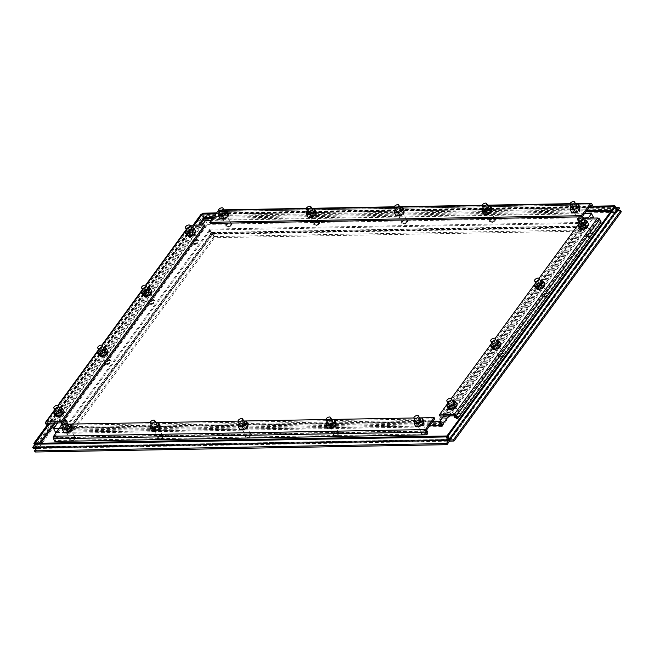 <?xml version="1.0" encoding="UTF-8"?>
<svg xmlns="http://www.w3.org/2000/svg" width="654" height="654" viewBox="0 0 654 654"><rect width="100%" height="100%" fill="white"/><g stroke="black" fill="none" stroke-linecap="round" stroke-linejoin="round"><path stroke-width="0.49" stroke-dasharray="3.27 2.45" d="M426.457 431.166A2.567 1.275 -27.6 0 0 424.511 430.855A2.567 1.275 -27.6 0 0 422.165 432.392A2.567 1.275 -27.6 0 0 421.912 433.545A2.567 1.275 -27.6 0 0 423.857 433.855A2.567 1.275 -27.6 0 0 426.204 432.319A2.567 1.275 -27.6 0 0 426.416 431.967M427.283 431.362A3.205 1.594 -27.6 0 0 424.855 430.978A3.205 1.594 -27.6 0 0 421.92 432.891A3.205 1.594 -27.6 0 0 421.601 434.338A3.205 1.594 -27.6 0 0 422.754 434.894M426.277 430.365A3.205 1.594 -27.6 0 0 421.658 432.4A3.205 1.594 -27.6 0 0 421.348 433.839A3.205 1.594 -27.6 0 0 423.71 434.248A3.205 1.594 -27.6 0 0 426.645 432.4M423.146 434.885A3.205 1.594 -27.6 0 0 426.907 432.891M455.413 416.77A2.567 1.275 -27.6 0 0 455.952 416.835A2.567 1.275 -27.6 0 0 458.56 415.789A2.567 1.275 -27.6 0 0 459.419 414.007A2.567 1.275 -27.6 0 0 458.348 413.557A2.567 1.275 -27.6 0 0 455.74 414.603A2.567 1.275 -27.6 0 0 454.873 416.385M455.92 417.734A3.205 1.594 -27.6 0 0 459.582 416.05M460.179 415.241A3.205 1.594 -27.6 0 0 460.244 414.203A3.205 1.594 -27.6 0 0 458.904 413.639A3.205 1.594 -27.6 0 0 455.642 414.947A3.205 1.594 -27.6 0 0 454.563 417.17M455.666 417.244A3.205 1.594 -27.6 0 0 458.92 415.928A3.205 1.594 -27.6 0 0 459.991 413.712A3.205 1.594 -27.6 0 0 458.642 413.148A3.205 1.594 -27.6 0 0 454.301 415.813M338.306 433.888A2.567 1.275 -27.6 0 0 338.559 432.735A2.567 1.275 -27.6 0 0 336.614 432.425A2.567 1.275 -27.6 0 0 334.268 433.954A2.567 1.275 -27.6 0 0 334.014 435.106A2.567 1.275 -27.6 0 0 335.96 435.417A2.567 1.275 -27.6 0 0 338.306 433.888M335.249 436.455A3.205 1.594 -27.6 0 0 339.074 434.37A3.205 1.594 -27.6 0 0 339.385 432.932A3.205 1.594 -27.6 0 0 336.957 432.539A3.205 1.594 -27.6 0 0 334.022 434.46A3.205 1.594 -27.6 0 0 333.704 435.899A3.205 1.594 -27.6 0 0 334.856 436.463M338.813 433.88A3.205 1.594 -27.6 0 0 339.132 432.433A3.205 1.594 -27.6 0 0 336.696 432.049A3.205 1.594 -27.6 0 0 333.761 433.97A3.205 1.594 -27.6 0 0 333.45 435.409A3.205 1.594 -27.6 0 0 335.878 435.793A3.205 1.594 -27.6 0 0 338.813 433.88M250.408 435.45A2.567 1.275 -27.6 0 0 250.662 434.297A2.567 1.275 -27.6 0 0 248.716 433.986A2.567 1.275 -27.6 0 0 246.37 435.523A2.567 1.275 -27.6 0 0 246.117 436.676A2.567 1.275 -27.6 0 0 248.062 436.986A2.567 1.275 -27.6 0 0 250.408 435.45M247.351 438.016A3.205 1.594 -27.6 0 0 251.177 435.932A3.205 1.594 -27.6 0 0 251.488 434.493A3.205 1.594 -27.6 0 0 249.06 434.101A3.205 1.594 -27.6 0 0 246.125 436.022A3.205 1.594 -27.6 0 0 245.806 437.461A3.205 1.594 -27.6 0 0 246.959 438.025M250.915 435.441A3.205 1.594 -27.6 0 0 251.234 434.003A3.205 1.594 -27.6 0 0 248.798 433.61A3.205 1.594 -27.6 0 0 245.863 435.531A3.205 1.594 -27.6 0 0 245.552 436.97A3.205 1.594 -27.6 0 0 247.98 437.363A3.205 1.594 -27.6 0 0 250.915 435.441M582.33 218.428A2.567 1.275 -27.6 0 0 582.583 217.275A2.567 1.275 -27.6 0 0 580.638 216.964A2.567 1.275 -27.6 0 0 578.291 218.501A2.567 1.275 -27.6 0 0 578.038 219.654A2.567 1.275 -27.6 0 0 579.984 219.965A2.567 1.275 -27.6 0 0 582.33 218.428M583.098 218.91A3.205 1.594 -27.6 0 0 583.409 217.471A3.205 1.594 -27.6 0 0 580.981 217.087A3.205 1.594 -27.6 0 0 578.046 219A3.205 1.594 -27.6 0 0 577.727 220.447A3.205 1.594 -27.6 0 0 580.163 220.831A3.205 1.594 -27.6 0 0 583.098 218.91M582.837 218.42A3.205 1.594 -27.6 0 0 583.155 216.981A3.205 1.594 -27.6 0 0 580.719 216.588A3.205 1.594 -27.6 0 0 577.784 218.51A3.205 1.594 -27.6 0 0 577.474 219.948A3.205 1.594 -27.6 0 0 579.902 220.341A3.205 1.594 -27.6 0 0 582.837 218.42M494.432 219.997A2.567 1.275 -27.6 0 0 494.686 218.845A2.567 1.275 -27.6 0 0 492.74 218.534A2.567 1.275 -27.6 0 0 490.394 220.063A2.567 1.275 -27.6 0 0 490.14 221.216A2.567 1.275 -27.6 0 0 492.086 221.526A2.567 1.275 -27.6 0 0 494.432 219.997M495.201 220.48A3.205 1.594 -27.6 0 0 495.511 219.041A3.205 1.594 -27.6 0 0 493.083 218.649A3.205 1.594 -27.6 0 0 490.148 220.57A3.205 1.594 -27.6 0 0 489.83 222.008A3.205 1.594 -27.6 0 0 492.266 222.401A3.205 1.594 -27.6 0 0 495.201 220.48M494.939 219.989A3.205 1.594 -27.6 0 0 495.258 218.542A3.205 1.594 -27.6 0 0 492.822 218.158A3.205 1.594 -27.6 0 0 489.887 220.079A3.205 1.594 -27.6 0 0 489.576 221.518A3.205 1.594 -27.6 0 0 492.004 221.902A3.205 1.594 -27.6 0 0 494.939 219.989M406.535 221.559A2.567 1.275 -27.6 0 0 406.788 220.406A2.567 1.275 -27.6 0 0 404.842 220.096A2.567 1.275 -27.6 0 0 402.496 221.632A2.567 1.275 -27.6 0 0 402.243 222.785A2.567 1.275 -27.6 0 0 404.188 223.096A2.567 1.275 -27.6 0 0 406.535 221.559M407.303 222.041A3.205 1.594 -27.6 0 0 407.614 220.602A3.205 1.594 -27.6 0 0 405.186 220.21A3.205 1.594 -27.6 0 0 402.251 222.131A3.205 1.594 -27.6 0 0 401.932 223.57A3.205 1.594 -27.6 0 0 404.36 223.962A3.205 1.594 -27.6 0 0 407.303 222.041M407.041 221.551A3.205 1.594 -27.6 0 0 407.36 220.112A3.205 1.594 -27.6 0 0 404.924 219.719A3.205 1.594 -27.6 0 0 401.989 221.641A3.205 1.594 -27.6 0 0 401.679 223.079A3.205 1.594 -27.6 0 0 404.107 223.472A3.205 1.594 -27.6 0 0 407.041 221.551M62.939 423.825A2.567 1.275 -27.6 0 0 65.547 422.778A2.567 1.275 -27.6 0 0 66.406 421.004A2.567 1.275 -27.6 0 0 65.326 420.547A2.567 1.275 -27.6 0 0 62.719 421.601A2.567 1.275 -27.6 0 0 61.86 423.375A2.567 1.275 -27.6 0 0 62.939 423.825M62.898 424.732A3.205 1.594 -27.6 0 0 66.152 423.424A3.205 1.594 -27.6 0 0 67.231 421.201A3.205 1.594 -27.6 0 0 65.882 420.636A3.205 1.594 -27.6 0 0 62.629 421.944A3.205 1.594 -27.6 0 0 61.55 424.168A3.205 1.594 -27.6 0 0 62.898 424.732M62.637 424.242A3.205 1.594 -27.6 0 0 65.899 422.925A3.205 1.594 -27.6 0 0 66.97 420.702A3.205 1.594 -27.6 0 0 65.629 420.138A3.205 1.594 -27.6 0 0 62.367 421.454A3.205 1.594 -27.6 0 0 61.288 423.678A3.205 1.594 -27.6 0 0 62.637 424.242M499.82 356.741A2.567 1.275 -27.6 0 0 502.427 355.686A2.567 1.275 -27.6 0 0 503.286 353.912A2.567 1.275 -27.6 0 0 502.215 353.462A2.567 1.275 -27.6 0 0 499.607 354.509A2.567 1.275 -27.6 0 0 498.74 356.283A2.567 1.275 -27.6 0 0 499.82 356.741M504.046 355.138A3.205 1.594 -27.6 0 0 504.111 354.108A3.205 1.594 -27.6 0 0 502.771 353.544A3.205 1.594 -27.6 0 0 499.509 354.852A3.205 1.594 -27.6 0 0 498.43 357.076A3.205 1.594 -27.6 0 0 499.779 357.64A3.205 1.594 -27.6 0 0 503.449 355.956M499.517 357.149A3.205 1.594 -27.6 0 0 502.779 355.833A3.205 1.594 -27.6 0 0 503.858 353.61A3.205 1.594 -27.6 0 0 502.509 353.046A3.205 1.594 -27.6 0 0 499.247 354.362A3.205 1.594 -27.6 0 0 498.176 356.585A3.205 1.594 -27.6 0 0 499.517 357.149M106.806 363.73A2.567 1.275 -27.6 0 0 109.414 362.684A2.567 1.275 -27.6 0 0 110.273 360.902A2.567 1.275 -27.6 0 0 109.193 360.452A2.567 1.275 -27.6 0 0 106.586 361.498A2.567 1.275 -27.6 0 0 105.727 363.281A2.567 1.275 -27.6 0 0 106.806 363.73M106.757 364.638A3.205 1.594 -27.6 0 0 110.019 363.322A3.205 1.594 -27.6 0 0 111.098 361.098A3.205 1.594 -27.6 0 0 109.749 360.534A3.205 1.594 -27.6 0 0 106.496 361.85A3.205 1.594 -27.6 0 0 105.417 364.074A3.205 1.594 -27.6 0 0 106.757 364.638M106.504 364.139A3.205 1.594 -27.6 0 0 109.766 362.831A3.205 1.594 -27.6 0 0 110.837 360.607A3.205 1.594 -27.6 0 0 109.496 360.043A3.205 1.594 -27.6 0 0 106.234 361.351A3.205 1.594 -27.6 0 0 105.155 363.575A3.205 1.594 -27.6 0 0 106.504 364.139M162.511 437.011A2.567 1.275 -27.6 0 0 162.764 435.858A2.567 1.275 -27.6 0 0 160.819 435.548A2.567 1.275 -27.6 0 0 158.472 437.085A2.567 1.275 -27.6 0 0 158.219 438.237A2.567 1.275 -27.6 0 0 160.165 438.548A2.567 1.275 -27.6 0 0 162.511 437.011M159.453 439.578A3.205 1.594 -27.6 0 0 163.279 437.501A3.205 1.594 -27.6 0 0 163.59 436.054A3.205 1.594 -27.6 0 0 161.162 435.67A3.205 1.594 -27.6 0 0 158.227 437.591A3.205 1.594 -27.6 0 0 157.908 439.03A3.205 1.594 -27.6 0 0 159.061 439.586M163.018 437.003A3.205 1.594 -27.6 0 0 163.337 435.564A3.205 1.594 -27.6 0 0 160.9 435.172A3.205 1.594 -27.6 0 0 157.966 437.093A3.205 1.594 -27.6 0 0 157.655 438.532A3.205 1.594 -27.6 0 0 160.083 438.924A3.205 1.594 -27.6 0 0 163.018 437.003M318.637 223.12A2.567 1.275 -27.6 0 0 318.89 221.968A2.567 1.275 -27.6 0 0 316.945 221.657A2.567 1.275 -27.6 0 0 314.599 223.194A2.567 1.275 -27.6 0 0 314.345 224.347A2.567 1.275 -27.6 0 0 316.291 224.657A2.567 1.275 -27.6 0 0 318.637 223.12M319.405 223.611A3.205 1.594 -27.6 0 0 319.716 222.164A3.205 1.594 -27.6 0 0 317.288 221.78A3.205 1.594 -27.6 0 0 314.353 223.701A3.205 1.594 -27.6 0 0 314.034 225.139A3.205 1.594 -27.6 0 0 316.462 225.524A3.205 1.594 -27.6 0 0 319.405 223.611M319.144 223.112A3.205 1.594 -27.6 0 0 319.463 221.673A3.205 1.594 -27.6 0 0 317.026 221.281A3.205 1.594 -27.6 0 0 314.092 223.202A3.205 1.594 -27.6 0 0 313.781 224.641A3.205 1.594 -27.6 0 0 316.209 225.033A3.205 1.594 -27.6 0 0 319.144 223.112M543.687 296.638A2.567 1.275 -27.6 0 0 546.294 295.592A2.567 1.275 -27.6 0 0 547.153 293.809A2.567 1.275 -27.6 0 0 546.082 293.36A2.567 1.275 -27.6 0 0 543.466 294.406A2.567 1.275 -27.6 0 0 542.607 296.188A2.567 1.275 -27.6 0 0 543.687 296.638M547.913 295.044A3.205 1.594 -27.6 0 0 547.978 294.006A3.205 1.594 -27.6 0 0 546.638 293.442A3.205 1.594 -27.6 0 0 543.376 294.758A3.205 1.594 -27.6 0 0 542.297 296.981A3.205 1.594 -27.6 0 0 543.646 297.545A3.205 1.594 -27.6 0 0 547.316 295.853M543.384 297.047A3.205 1.594 -27.6 0 0 546.646 295.739A3.205 1.594 -27.6 0 0 547.725 293.515A3.205 1.594 -27.6 0 0 546.376 292.951A3.205 1.594 -27.6 0 0 543.114 294.259A3.205 1.594 -27.6 0 0 542.043 296.483A3.205 1.594 -27.6 0 0 543.384 297.047M150.673 303.636A2.567 1.275 -27.6 0 0 153.281 302.589A2.567 1.275 -27.6 0 0 154.14 300.807A2.567 1.275 -27.6 0 0 153.061 300.358A2.567 1.275 -27.6 0 0 150.453 301.404A2.567 1.275 -27.6 0 0 149.594 303.186A2.567 1.275 -27.6 0 0 150.673 303.636M150.624 304.535A3.205 1.594 -27.6 0 0 153.886 303.227A3.205 1.594 -27.6 0 0 154.965 301.003A3.205 1.594 -27.6 0 0 153.616 300.439A3.205 1.594 -27.6 0 0 150.355 301.747A3.205 1.594 -27.6 0 0 149.284 303.971A3.205 1.594 -27.6 0 0 150.624 304.535M150.371 304.045A3.205 1.594 -27.6 0 0 153.633 302.737A3.205 1.594 -27.6 0 0 154.704 300.513A3.205 1.594 -27.6 0 0 153.363 299.949A3.205 1.594 -27.6 0 0 150.101 301.257A3.205 1.594 -27.6 0 0 149.022 303.481A3.205 1.594 -27.6 0 0 150.371 304.045M74.613 438.581A2.567 1.275 -27.6 0 0 74.867 437.428A2.567 1.275 -27.6 0 0 72.921 437.117A2.567 1.275 -27.6 0 0 70.575 438.646A2.567 1.275 -27.6 0 0 70.321 439.799A2.567 1.275 -27.6 0 0 72.267 440.117A2.567 1.275 -27.6 0 0 74.613 438.581M71.556 441.148A3.205 1.594 -27.6 0 0 75.382 439.063A3.205 1.594 -27.6 0 0 75.692 437.624A3.205 1.594 -27.6 0 0 73.264 437.232A3.205 1.594 -27.6 0 0 70.33 439.153A3.205 1.594 -27.6 0 0 70.011 440.592A3.205 1.594 -27.6 0 0 71.163 441.156M75.12 438.572A3.205 1.594 -27.6 0 0 75.439 437.125A3.205 1.594 -27.6 0 0 73.003 436.741A3.205 1.594 -27.6 0 0 70.068 438.662A3.205 1.594 -27.6 0 0 69.749 440.101A3.205 1.594 -27.6 0 0 72.185 440.485A3.205 1.594 -27.6 0 0 75.12 438.572M230.739 224.69A2.567 1.275 -27.6 0 0 230.993 223.537A2.567 1.275 -27.6 0 0 229.047 223.227A2.567 1.275 -27.6 0 0 226.701 224.763A2.567 1.275 -27.6 0 0 226.447 225.908A2.567 1.275 -27.6 0 0 228.393 226.227A2.567 1.275 -27.6 0 0 230.739 224.69M231.5 225.172A3.205 1.594 -27.6 0 0 231.818 223.733A3.205 1.594 -27.6 0 0 229.391 223.341A3.205 1.594 -27.6 0 0 226.456 225.262A3.205 1.594 -27.6 0 0 226.137 226.701A3.205 1.594 -27.6 0 0 228.565 227.093A3.205 1.594 -27.6 0 0 231.5 225.172M231.246 224.682A3.205 1.594 -27.6 0 0 231.557 223.235A3.205 1.594 -27.6 0 0 229.129 222.851A3.205 1.594 -27.6 0 0 226.194 224.772A3.205 1.594 -27.6 0 0 225.875 226.21A3.205 1.594 -27.6 0 0 228.311 226.595A3.205 1.594 -27.6 0 0 231.246 224.682M587.554 236.544A2.567 1.275 -27.6 0 0 590.161 235.497A2.567 1.275 -27.6 0 0 591.02 233.715A2.567 1.275 -27.6 0 0 589.949 233.265A2.567 1.275 -27.6 0 0 587.333 234.312A2.567 1.275 -27.6 0 0 586.475 236.094A2.567 1.275 -27.6 0 0 587.554 236.544M591.78 234.949A3.205 1.594 -27.6 0 0 591.845 233.911A3.205 1.594 -27.6 0 0 590.505 233.347A3.205 1.594 -27.6 0 0 587.243 234.655A3.205 1.594 -27.6 0 0 586.164 236.879A3.205 1.594 -27.6 0 0 587.513 237.443A3.205 1.594 -27.6 0 0 591.183 235.759M587.251 236.952A3.205 1.594 -27.6 0 0 590.513 235.644A3.205 1.594 -27.6 0 0 591.592 233.421A3.205 1.594 -27.6 0 0 590.243 232.857A3.205 1.594 -27.6 0 0 586.981 234.165A3.205 1.594 -27.6 0 0 585.91 236.388A3.205 1.594 -27.6 0 0 587.251 236.952M194.532 243.541A2.567 1.275 -27.6 0 0 197.148 242.487A2.567 1.275 -27.6 0 0 198.007 240.713A2.567 1.275 -27.6 0 0 196.928 240.263A2.567 1.275 -27.6 0 0 194.32 241.31A2.567 1.275 -27.6 0 0 193.461 243.084A2.567 1.275 -27.6 0 0 194.532 243.541M194.491 244.441A3.205 1.594 -27.6 0 0 197.753 243.133A3.205 1.594 -27.6 0 0 198.832 240.909A3.205 1.594 -27.6 0 0 197.483 240.345A3.205 1.594 -27.6 0 0 194.222 241.653A3.205 1.594 -27.6 0 0 193.151 243.877A3.205 1.594 -27.6 0 0 194.491 244.441M194.238 243.95A3.205 1.594 -27.6 0 0 197.5 242.634A3.205 1.594 -27.6 0 0 198.571 240.41A3.205 1.594 -27.6 0 0 197.23 239.846A3.205 1.594 -27.6 0 0 193.968 241.162A3.205 1.594 -27.6 0 0 192.889 243.386A3.205 1.594 -27.6 0 0 194.238 243.95M452.077 402.414A2.011 0.997 -27.6 0 0 450.034 403.232A2.011 0.997 -27.6 0 0 449.355 404.63A2.011 0.997 -27.6 0 0 450.197 404.981A2.011 0.997 -27.6 0 0 452.241 404.164A2.011 0.997 -27.6 0 0 452.92 402.766A2.011 0.997 -27.6 0 0 452.077 402.414M453.598 405.333A2.011 0.997 -27.6 0 0 451.554 406.15A2.011 0.997 -27.6 0 0 450.884 407.548A2.011 0.997 -27.6 0 0 451.726 407.9A2.011 0.997 -27.6 0 0 453.77 407.082A2.011 0.997 -27.6 0 0 454.448 405.684A2.011 0.997 -27.6 0 0 453.598 405.333M448.031 403.297L448.873 402.145L452.527 400.82M453.492 400.469L455.021 403.387L457.285 404.94M448.873 402.145L450.393 405.063L455.021 403.387M448.047 408.292L450.393 405.063M418.119 423.808A2.011 0.997 152.4 0 1 419.958 422.598A2.011 0.997 152.4 0 1 421.487 422.844A2.011 0.997 152.4 0 1 421.282 423.751A2.011 0.997 152.4 0 1 419.443 424.953A2.011 0.997 152.4 0 1 417.922 424.708A2.011 0.997 152.4 0 1 418.119 423.808M416.59 420.89A2.011 0.997 152.4 0 1 418.429 419.68A2.011 0.997 152.4 0 1 419.958 419.925A2.011 0.997 152.4 0 1 419.762 420.833A2.011 0.997 152.4 0 1 417.922 422.034A2.011 0.997 152.4 0 1 416.394 421.789A2.011 0.997 152.4 0 1 416.59 420.89M423.727 420.947L419.754 421.021L415.723 423.849L415.674 426.604M415.723 423.849L414.203 420.931M419.754 421.021L418.225 418.102L415.02 420.35M419.615 418.078L418.225 418.102M330.221 425.37A2.011 0.997 152.4 0 1 332.06 424.168A2.011 0.997 152.4 0 1 333.581 424.413A2.011 0.997 152.4 0 1 333.385 425.313A2.011 0.997 152.4 0 1 331.545 426.514A2.011 0.997 152.4 0 1 330.025 426.269A2.011 0.997 152.4 0 1 330.221 425.37M328.692 422.451A2.011 0.997 152.4 0 1 330.532 421.25A2.011 0.997 152.4 0 1 332.06 421.495A2.011 0.997 152.4 0 1 331.864 422.394A2.011 0.997 152.4 0 1 330.017 423.596A2.011 0.997 152.4 0 1 328.496 423.351A2.011 0.997 152.4 0 1 328.692 422.451M335.829 422.517L331.856 422.582L327.826 425.411L327.777 428.174M327.826 425.411L326.305 422.492M331.856 422.582L330.327 419.664L327.123 421.92M331.717 419.639L330.327 419.664M242.323 426.931A2.011 0.997 152.4 0 1 244.163 425.729A2.011 0.997 152.4 0 1 245.683 425.975A2.011 0.997 152.4 0 1 245.487 426.874A2.011 0.997 152.4 0 1 243.648 428.084A2.011 0.997 152.4 0 1 242.127 427.839A2.011 0.997 152.4 0 1 242.323 426.931M240.795 424.013A2.011 0.997 152.4 0 1 242.634 422.811A2.011 0.997 152.4 0 1 244.163 423.056A2.011 0.997 152.4 0 1 243.967 423.956A2.011 0.997 152.4 0 1 242.119 425.165A2.011 0.997 152.4 0 1 240.598 424.92A2.011 0.997 152.4 0 1 240.795 424.013M247.931 424.078L243.958 424.152L239.928 426.98L239.879 429.735M239.928 426.98L238.408 424.062M243.958 424.152L242.43 421.233L239.225 423.481M243.819 421.209L242.43 421.233M574.245 209.918A2.011 0.997 152.4 0 1 576.084 208.708A2.011 0.997 152.4 0 1 577.605 208.953A2.011 0.997 152.4 0 1 577.408 209.86A2.011 0.997 152.4 0 1 575.569 211.062A2.011 0.997 152.4 0 1 574.048 210.817A2.011 0.997 152.4 0 1 574.245 209.918M572.716 206.999A2.011 0.997 152.4 0 1 574.555 205.789A2.011 0.997 152.4 0 1 576.084 206.035A2.011 0.997 152.4 0 1 575.888 206.942A2.011 0.997 152.4 0 1 574.04 208.144A2.011 0.997 152.4 0 1 572.52 207.898A2.011 0.997 152.4 0 1 572.716 206.999M579.853 207.056L575.88 207.13L571.849 209.959L571.8 212.713M571.849 209.959L570.329 207.04M575.88 207.13L574.351 204.212L571.146 206.46M575.741 204.187L574.351 204.212M486.347 211.479A2.011 0.997 152.4 0 1 488.186 210.277A2.011 0.997 152.4 0 1 489.707 210.523A2.011 0.997 152.4 0 1 489.511 211.422A2.011 0.997 152.4 0 1 487.671 212.624A2.011 0.997 152.4 0 1 486.151 212.378A2.011 0.997 152.4 0 1 486.347 211.479M484.818 208.561A2.011 0.997 152.4 0 1 486.658 207.359A2.011 0.997 152.4 0 1 488.186 207.604A2.011 0.997 152.4 0 1 487.99 208.503A2.011 0.997 152.4 0 1 486.143 209.705A2.011 0.997 152.4 0 1 484.622 209.46A2.011 0.997 152.4 0 1 484.818 208.561M491.955 208.626L487.982 208.691L483.952 211.52L483.903 214.283M483.952 211.52L482.431 208.601M487.982 208.691L486.453 205.773L483.249 208.029M487.843 205.748L486.453 205.773M398.45 213.041A2.011 0.997 152.4 0 1 400.289 211.839A2.011 0.997 152.4 0 1 401.809 212.084A2.011 0.997 152.4 0 1 401.613 212.983A2.011 0.997 152.4 0 1 399.774 214.193A2.011 0.997 152.4 0 1 398.253 213.948A2.011 0.997 152.4 0 1 398.45 213.041M396.921 210.122A2.011 0.997 152.4 0 1 398.76 208.92A2.011 0.997 152.4 0 1 400.289 209.166A2.011 0.997 152.4 0 1 400.084 210.065A2.011 0.997 152.4 0 1 398.245 211.275A2.011 0.997 152.4 0 1 396.725 211.029A2.011 0.997 152.4 0 1 396.921 210.122M404.058 210.187L400.084 210.261L396.054 213.09L396.005 215.845M396.054 213.09L394.526 210.171M400.084 210.261L398.556 207.343L395.351 209.591M399.946 207.318L398.556 207.343M59.056 409.404A2.011 0.997 -27.6 0 0 57.012 410.23A2.011 0.997 -27.6 0 0 56.342 411.619A2.011 0.997 -27.6 0 0 57.184 411.979A2.011 0.997 -27.6 0 0 59.228 411.153A2.011 0.997 -27.6 0 0 59.898 409.764A2.011 0.997 -27.6 0 0 59.056 409.404M60.585 412.322A2.011 0.997 -27.6 0 0 58.541 413.148A2.011 0.997 -27.6 0 0 57.863 414.538A2.011 0.997 -27.6 0 0 58.713 414.898A2.011 0.997 -27.6 0 0 60.757 414.072A2.011 0.997 -27.6 0 0 61.427 412.682A2.011 0.997 -27.6 0 0 60.585 412.322M55.018 410.287L55.852 409.142L59.514 407.818M60.479 407.467L61.999 410.385L64.264 411.938M55.852 409.142L57.38 412.061L61.999 410.385M55.026 415.282L57.38 412.061M495.945 342.312A2.011 0.997 -27.6 0 0 493.901 343.137A2.011 0.997 -27.6 0 0 493.222 344.527A2.011 0.997 -27.6 0 0 494.064 344.887A2.011 0.997 -27.6 0 0 496.108 344.061A2.011 0.997 -27.6 0 0 496.787 342.671A2.011 0.997 -27.6 0 0 495.945 342.312M497.465 345.23A2.011 0.997 -27.6 0 0 495.421 346.056A2.011 0.997 -27.6 0 0 494.751 347.446A2.011 0.997 -27.6 0 0 495.593 347.805A2.011 0.997 -27.6 0 0 497.637 346.98A2.011 0.997 -27.6 0 0 498.307 345.59A2.011 0.997 -27.6 0 0 497.465 345.23M491.898 343.195L492.74 342.05L496.394 340.726M497.359 340.374L498.888 343.293L501.152 344.846M492.74 342.05L494.261 344.969L498.888 343.293M491.906 348.19L494.261 344.969M102.923 349.31A2.011 0.997 -27.6 0 0 100.88 350.127A2.011 0.997 -27.6 0 0 100.209 351.525A2.011 0.997 -27.6 0 0 101.051 351.877A2.011 0.997 -27.6 0 0 103.095 351.059A2.011 0.997 -27.6 0 0 103.765 349.661A2.011 0.997 -27.6 0 0 102.923 349.31M104.452 352.228A2.011 0.997 -27.6 0 0 102.408 353.054A2.011 0.997 -27.6 0 0 101.73 354.443A2.011 0.997 -27.6 0 0 102.58 354.795A2.011 0.997 -27.6 0 0 104.624 353.978A2.011 0.997 -27.6 0 0 105.294 352.58A2.011 0.997 -27.6 0 0 104.452 352.228M98.885 350.192L99.719 349.04L103.381 347.715M104.346 347.372L105.866 350.291L108.131 351.836M99.719 349.04L101.247 351.958L105.866 350.291M98.893 355.187L101.247 351.958M154.426 428.501A2.011 0.997 152.4 0 1 156.265 427.299A2.011 0.997 152.4 0 1 157.786 427.536A2.011 0.997 152.4 0 1 157.589 428.444A2.011 0.997 152.4 0 1 155.75 429.645A2.011 0.997 152.4 0 1 154.23 429.4A2.011 0.997 152.4 0 1 154.426 428.501M152.897 425.582A2.011 0.997 152.4 0 1 154.736 424.381A2.011 0.997 152.4 0 1 156.265 424.618A2.011 0.997 152.4 0 1 156.061 425.525A2.011 0.997 152.4 0 1 154.221 426.727A2.011 0.997 152.4 0 1 152.701 426.482A2.011 0.997 152.4 0 1 152.897 425.582M160.034 425.64L156.061 425.713L152.03 428.542L151.981 431.297M152.03 428.542L150.502 425.623M156.061 425.713L154.532 422.795L151.327 425.051M155.922 422.77L154.532 422.795M310.552 214.61A2.011 0.997 152.4 0 1 312.391 213.408A2.011 0.997 152.4 0 1 313.912 213.645A2.011 0.997 152.4 0 1 313.716 214.553A2.011 0.997 152.4 0 1 311.876 215.755A2.011 0.997 152.4 0 1 310.356 215.509A2.011 0.997 152.4 0 1 310.552 214.61M309.023 211.692A2.011 0.997 152.4 0 1 310.863 210.49A2.011 0.997 152.4 0 1 312.391 210.727A2.011 0.997 152.4 0 1 312.187 211.634A2.011 0.997 152.4 0 1 310.348 212.836A2.011 0.997 152.4 0 1 308.827 212.591A2.011 0.997 152.4 0 1 309.023 211.692M316.16 211.749L312.187 211.822L308.157 214.651L308.108 217.406M308.157 214.651L306.628 211.732M312.187 211.822L310.658 208.904L307.445 211.16M312.048 208.879L310.658 208.904M539.812 282.217A2.011 0.997 -27.6 0 0 537.768 283.043A2.011 0.997 -27.6 0 0 537.089 284.433A2.011 0.997 -27.6 0 0 537.931 284.784A2.011 0.997 -27.6 0 0 539.975 283.967A2.011 0.997 -27.6 0 0 540.654 282.569A2.011 0.997 -27.6 0 0 539.812 282.217M541.332 285.136A2.011 0.997 -27.6 0 0 539.288 285.962A2.011 0.997 -27.6 0 0 538.618 287.351A2.011 0.997 -27.6 0 0 539.46 287.703A2.011 0.997 -27.6 0 0 541.504 286.885A2.011 0.997 -27.6 0 0 542.174 285.487A2.011 0.997 -27.6 0 0 541.332 285.136M535.765 283.1L536.607 281.948L540.261 280.623M541.226 280.28L542.755 283.198L545.019 284.752M536.607 281.948L538.128 284.874L542.755 283.198M535.773 288.095L538.128 284.874M146.79 289.215A2.011 0.997 -27.6 0 0 144.747 290.033A2.011 0.997 -27.6 0 0 144.076 291.431A2.011 0.997 -27.6 0 0 144.918 291.782A2.011 0.997 -27.6 0 0 146.962 290.965A2.011 0.997 -27.6 0 0 147.632 289.567A2.011 0.997 -27.6 0 0 146.79 289.215M148.319 292.134A2.011 0.997 -27.6 0 0 146.275 292.951A2.011 0.997 -27.6 0 0 145.597 294.349A2.011 0.997 -27.6 0 0 146.447 294.701A2.011 0.997 -27.6 0 0 148.491 293.883A2.011 0.997 -27.6 0 0 149.161 292.485A2.011 0.997 -27.6 0 0 148.319 292.134M142.752 290.098L143.586 288.945L147.248 287.621M148.205 287.269L149.733 290.188L151.998 291.741M143.586 288.945L145.114 291.864L149.733 290.188M142.76 295.093L145.114 291.864M66.528 430.062A2.011 0.997 152.4 0 1 68.368 428.861A2.011 0.997 152.4 0 1 69.888 429.106A2.011 0.997 152.4 0 1 69.692 430.005A2.011 0.997 152.4 0 1 67.853 431.207A2.011 0.997 152.4 0 1 66.332 430.97A2.011 0.997 152.4 0 1 66.528 430.062M64.999 427.144A2.011 0.997 152.4 0 1 66.839 425.942A2.011 0.997 152.4 0 1 68.368 426.187A2.011 0.997 152.4 0 1 68.163 427.087A2.011 0.997 152.4 0 1 66.324 428.288A2.011 0.997 152.4 0 1 64.803 428.043A2.011 0.997 152.4 0 1 64.999 427.144M72.136 427.209L68.163 427.275L64.133 430.103L64.084 432.866M64.133 430.103L62.604 427.185M68.163 427.275L66.634 424.356L63.422 426.612M68.024 424.332L66.634 424.356M222.654 216.172A2.011 0.997 152.4 0 1 224.494 214.97A2.011 0.997 152.4 0 1 226.014 215.215A2.011 0.997 152.4 0 1 225.818 216.114A2.011 0.997 152.4 0 1 223.979 217.316A2.011 0.997 152.4 0 1 222.45 217.079A2.011 0.997 152.4 0 1 222.654 216.172M221.126 213.253A2.011 0.997 152.4 0 1 222.965 212.051A2.011 0.997 152.4 0 1 224.494 212.297A2.011 0.997 152.4 0 1 224.289 213.196A2.011 0.997 152.4 0 1 222.45 214.398A2.011 0.997 152.4 0 1 220.929 214.152A2.011 0.997 152.4 0 1 221.126 213.253M228.262 213.318L224.289 213.384L220.259 216.212L220.21 218.976M220.259 216.212L218.73 213.294M224.289 213.384L222.761 210.465L219.548 212.722M224.15 210.441L222.761 210.465M583.679 222.123A2.011 0.997 -27.6 0 0 581.635 222.94A2.011 0.997 -27.6 0 0 580.956 224.338A2.011 0.997 -27.6 0 0 581.798 224.69A2.011 0.997 -27.6 0 0 583.842 223.872A2.011 0.997 -27.6 0 0 584.521 222.474A2.011 0.997 -27.6 0 0 583.679 222.123M585.199 225.041A2.011 0.997 -27.6 0 0 583.155 225.859A2.011 0.997 -27.6 0 0 582.485 227.257A2.011 0.997 -27.6 0 0 583.327 227.608A2.011 0.997 -27.6 0 0 585.371 226.791A2.011 0.997 -27.6 0 0 586.041 225.393A2.011 0.997 -27.6 0 0 585.199 225.041M579.632 223.006L580.474 221.853L584.128 220.529M585.093 220.177L586.613 223.096L588.886 224.649M580.474 221.853L581.995 224.772L586.613 223.096M579.64 228.001L581.995 224.772M190.657 229.113A2.011 0.997 -27.6 0 0 188.614 229.938A2.011 0.997 -27.6 0 0 187.943 231.328A2.011 0.997 -27.6 0 0 188.785 231.688A2.011 0.997 -27.6 0 0 190.829 230.862A2.011 0.997 -27.6 0 0 191.499 229.472A2.011 0.997 -27.6 0 0 190.657 229.113M192.186 232.031A2.011 0.997 -27.6 0 0 190.142 232.857A2.011 0.997 -27.6 0 0 189.464 234.246A2.011 0.997 -27.6 0 0 190.306 234.606A2.011 0.997 -27.6 0 0 192.358 233.78A2.011 0.997 -27.6 0 0 193.028 232.391A2.011 0.997 -27.6 0 0 192.186 232.031M186.619 229.995L187.453 228.851L191.115 227.527M192.072 227.175L193.6 230.094L195.865 231.647M187.453 228.851L188.981 231.769L193.6 230.094M186.627 234.99L188.981 231.769M65.187 426.719L64.501 427.667L66.291 431.092A0.736 0.458 89 0 1 66.242 432.131L66.839 433.267A2.215 1.365 89 0 0 66.978 430.144L65.187 426.719L440.477 420.04L442.267 423.465A2.215 1.365 -91 0 1 442.129 426.588L443.159 425.165A2.215 1.357 36.1 0 1 440.526 423.498L438.736 420.072L582.297 223.39L584.087 226.815A2.215 1.357 -143.9 0 0 586.72 228.491L587.758 227.077A2.215 1.365 -91 0 1 586.908 227.584A2.215 1.365 -91 0 1 585.829 226.783L210.547 233.462A2.215 1.365 89 0 0 211.618 234.263A2.215 1.365 89 0 0 212.468 233.756L211.43 235.17A2.215 1.357 -143.9 0 0 212.329 234.77A2.215 1.357 -143.9 0 0 212.288 233.437L68.727 430.111A2.215 1.357 36.1 0 1 68.768 431.452A2.215 1.357 36.1 0 1 67.869 431.844L66.839 433.267L66.242 432.131L67.28 430.716L67.869 431.844L211.43 235.17L210.841 234.034L211.871 232.62L212.468 233.756L211.871 232.62A0.736 0.458 -91 0 1 211.234 232.522L209.444 229.096L208.757 230.044L210.547 233.462M208.757 230.044L584.038 223.357L584.733 222.417L586.524 225.843A0.736 0.458 89 0 0 587.161 225.941L587.758 227.077L587.161 225.941L586.131 227.355L586.72 228.491L443.159 425.165L442.57 424.029L441.532 425.452L442.129 426.588L441.532 425.452A0.736 0.458 -91 0 0 441.581 424.413L439.79 420.988L440.477 420.04M201.154 214.12L202.944 217.545L205.233 219.687L204.8 216.58L203.01 213.155M204.113 217.529L204.8 216.58L616.697 209.247L615.978 212.378L617.024 211.782L450.107 440.453L448.758 441.156L37.515 448.472L38.619 447.957L35.635 446.756L34.327 444.254M449.87 439.382L449.355 440.649L448.015 440.346M67.558 430.136A0.736 0.45 36.1 0 1 67.28 430.716L210.841 234.034A0.736 0.45 36.1 0 0 211.128 233.453L67.558 430.136L65.768 426.71L66.937 426.686L68.727 430.111M66.937 426.686L210.498 230.012L212.288 233.437M210.498 230.012L209.337 230.028L211.128 233.453M584.038 223.357L585.829 226.783M438.736 420.072L439.897 420.048L441.687 423.473A0.736 0.45 -143.9 0 0 442.57 424.029L586.131 227.355A0.736 0.45 36.1 0 1 585.248 226.799L583.458 223.374L582.297 223.39M216.613 212.918L593.031 206.214M616.697 209.255L615.381 211.242L615.978 212.378L449.355 440.649L38.619 447.957L205.233 219.687L204.645 218.55M46.786 425.607L193.077 225.189M38.619 447.957L38.022 446.821L35.635 446.756L202.944 217.545L204.105 217.529M449.355 440.649L448.767 439.513M36.109 447.679L36.804 446.739L38.022 446.821L40.654 443.216M610.901 211.324L615.381 211.242L448.701 439.406L36.804 446.739L448.693 439.513M448.799 439.463L616.011 210.196L617.18 210.171M64.501 427.667L439.79 420.988M65.768 426.71L209.337 230.028M209.444 229.096L584.733 222.417M439.897 420.048L583.458 223.374M215.926 213.858L592.916 207.146M616.011 210.196L614.22 206.77L616.011 210.196L611.67 210.269M47.619 426.04L194.238 225.172M36.804 446.739L35.014 443.314L36.804 446.739L39.354 443.232M584.423 213.711L211.185 220.357M202.209 225.025L57.797 422.868M59.244 428.509L432.482 421.863M443.747 416.001L588.159 218.158M205.552 220.455L207.612 224.396L55.672 432.556M593.554 217.529L207.612 224.396M448.75 415.911L593.162 218.068M56.301 432.539L429.539 425.901M450.614 407.794A3.368 1.676 -27.6 0 0 450.279 409.306A3.368 1.676 -27.6 0 0 452.83 409.715A3.368 1.676 -27.6 0 0 455.912 407.695A3.368 1.676 -27.6 0 0 456.247 406.183A3.368 1.676 -27.6 0 0 453.696 405.774A3.368 1.676 -27.6 0 0 450.614 407.794M450.017 406.657A3.368 1.676 -27.6 0 0 449.682 408.17A3.368 1.676 -27.6 0 0 452.241 408.578A3.368 1.676 -27.6 0 0 455.323 406.559A3.368 1.676 -27.6 0 0 455.65 405.047A3.368 1.676 -27.6 0 0 453.099 404.638A3.368 1.676 -27.6 0 0 450.017 406.657M494.481 347.699A3.368 1.676 -27.6 0 0 494.146 349.203A3.368 1.676 -27.6 0 0 496.697 349.612A3.368 1.676 -27.6 0 0 499.779 347.601A3.368 1.676 -27.6 0 0 500.114 346.089A3.368 1.676 -27.6 0 0 497.563 345.68A3.368 1.676 -27.6 0 0 494.481 347.699M493.884 346.563A3.368 1.676 -27.6 0 0 493.549 348.067A3.368 1.676 -27.6 0 0 496.108 348.476A3.368 1.676 -27.6 0 0 499.182 346.465A3.368 1.676 -27.6 0 0 499.517 344.952A3.368 1.676 -27.6 0 0 496.966 344.544A3.368 1.676 -27.6 0 0 493.884 346.563M538.348 287.596A3.368 1.676 -27.6 0 0 538.013 289.109A3.368 1.676 -27.6 0 0 540.564 289.518A3.368 1.676 -27.6 0 0 543.646 287.507A3.368 1.676 -27.6 0 0 543.981 285.994A3.368 1.676 -27.6 0 0 541.422 285.585A3.368 1.676 -27.6 0 0 538.348 287.596M537.751 286.46A3.368 1.676 -27.6 0 0 537.416 287.973A3.368 1.676 -27.6 0 0 539.975 288.381A3.368 1.676 -27.6 0 0 543.049 286.37A3.368 1.676 -27.6 0 0 543.384 284.858A3.368 1.676 -27.6 0 0 540.833 284.449A3.368 1.676 -27.6 0 0 537.751 286.46M582.207 227.502A3.368 1.676 -27.6 0 0 581.88 229.014A3.368 1.676 -27.6 0 0 584.431 229.423A3.368 1.676 -27.6 0 0 587.513 227.404A3.368 1.676 -27.6 0 0 587.848 225.892A3.368 1.676 -27.6 0 0 585.289 225.483A3.368 1.676 -27.6 0 0 582.207 227.502M581.619 226.366A3.368 1.676 -27.6 0 0 581.283 227.878A3.368 1.676 -27.6 0 0 583.834 228.287A3.368 1.676 -27.6 0 0 586.916 226.268A3.368 1.676 -27.6 0 0 587.251 224.755A3.368 1.676 -27.6 0 0 584.701 224.355A3.368 1.676 -27.6 0 0 581.619 226.366M447.941 403.117L451.285 398.539M491.808 343.023L495.152 338.437M535.675 282.92L539.019 278.342M579.542 222.826L582.878 218.256L583.474 219.392L598.214 219.131L454.653 415.805M455.045 416.058L598.606 219.376L600.02 222.082L601.181 222.058M583.474 219.392L439.905 416.075M600.02 222.082L456.459 418.764M194.5 234.402A3.368 1.676 -27.6 0 0 194.827 232.889A3.368 1.676 -27.6 0 0 192.276 232.481A3.368 1.676 -27.6 0 0 189.194 234.5A3.368 1.676 -27.6 0 0 188.867 236.004A3.368 1.676 -27.6 0 0 191.418 236.413A3.368 1.676 -27.6 0 0 194.5 234.402M193.903 233.265A3.368 1.676 -27.6 0 0 194.238 231.753A3.368 1.676 -27.6 0 0 191.679 231.344A3.368 1.676 -27.6 0 0 188.597 233.364A3.368 1.676 -27.6 0 0 188.27 234.868A3.368 1.676 -27.6 0 0 190.821 235.276A3.368 1.676 -27.6 0 0 193.903 233.265M150.633 294.496A3.368 1.676 -27.6 0 0 150.96 292.984A3.368 1.676 -27.6 0 0 148.409 292.575A3.368 1.676 -27.6 0 0 145.327 294.594A3.368 1.676 -27.6 0 0 145 296.107A3.368 1.676 -27.6 0 0 147.551 296.515A3.368 1.676 -27.6 0 0 150.633 294.496M150.036 293.36A3.368 1.676 -27.6 0 0 150.371 291.848A3.368 1.676 -27.6 0 0 147.812 291.439A3.368 1.676 -27.6 0 0 144.738 293.458A3.368 1.676 -27.6 0 0 144.403 294.97A3.368 1.676 -27.6 0 0 146.954 295.379A3.368 1.676 -27.6 0 0 150.036 293.36M106.766 354.599A3.368 1.676 -27.6 0 0 107.093 353.086A3.368 1.676 -27.6 0 0 104.542 352.678A3.368 1.676 -27.6 0 0 101.46 354.689A3.368 1.676 -27.6 0 0 101.133 356.201A3.368 1.676 -27.6 0 0 103.684 356.61A3.368 1.676 -27.6 0 0 106.766 354.599M106.169 353.462A3.368 1.676 -27.6 0 0 106.504 351.95A3.368 1.676 -27.6 0 0 103.953 351.541A3.368 1.676 -27.6 0 0 100.871 353.552A3.368 1.676 -27.6 0 0 100.536 355.065A3.368 1.676 -27.6 0 0 103.087 355.474A3.368 1.676 -27.6 0 0 106.169 353.462M62.898 414.693A3.368 1.676 -27.6 0 0 63.225 413.181A3.368 1.676 -27.6 0 0 60.675 412.772A3.368 1.676 -27.6 0 0 57.593 414.783A3.368 1.676 -27.6 0 0 57.266 416.296A3.368 1.676 -27.6 0 0 59.816 416.704A3.368 1.676 -27.6 0 0 62.898 414.693M62.302 413.557A3.368 1.676 -27.6 0 0 62.637 412.045A3.368 1.676 -27.6 0 0 60.086 411.636A3.368 1.676 -27.6 0 0 57.004 413.647A3.368 1.676 -27.6 0 0 56.669 415.159A3.368 1.676 -27.6 0 0 59.22 415.568A3.368 1.676 -27.6 0 0 62.302 413.557M186.521 229.824L189.881 225.246A1.807 1.104 36.1 0 0 189.129 225.573A1.807 1.104 36.1 0 0 189.169 226.66L45.6 423.342M205.201 226.121L190.453 226.382L191.745 229.35L190.584 229.366L189.169 226.66M47.014 426.048L190.584 229.366M50.391 423.007L191.745 229.35M574.841 213.171A3.368 1.676 -27.6 0 0 578.267 211.798A3.368 1.676 -27.6 0 0 579.395 209.46A3.368 1.676 -27.6 0 0 577.981 208.871A3.368 1.676 -27.6 0 0 574.564 210.245A3.368 1.676 -27.6 0 0 573.435 212.583A3.368 1.676 -27.6 0 0 574.841 213.171M574.253 212.035A3.368 1.676 -27.6 0 0 577.67 210.662A3.368 1.676 -27.6 0 0 578.798 208.332A3.368 1.676 -27.6 0 0 577.392 207.735A3.368 1.676 -27.6 0 0 573.967 209.108A3.368 1.676 -27.6 0 0 572.839 211.446A3.368 1.676 -27.6 0 0 574.253 212.035M486.944 214.741A3.368 1.676 -27.6 0 0 490.369 213.359A3.368 1.676 -27.6 0 0 491.497 211.029A3.368 1.676 -27.6 0 0 490.083 210.441A3.368 1.676 -27.6 0 0 486.666 211.814A3.368 1.676 -27.6 0 0 485.53 214.144A3.368 1.676 -27.6 0 0 486.944 214.741M486.355 213.605A3.368 1.676 -27.6 0 0 489.772 212.231A3.368 1.676 -27.6 0 0 490.901 209.893A3.368 1.676 -27.6 0 0 489.494 209.305A3.368 1.676 -27.6 0 0 486.069 210.678A3.368 1.676 -27.6 0 0 484.941 213.008A3.368 1.676 -27.6 0 0 486.355 213.605M399.046 216.302A3.368 1.676 -27.6 0 0 402.472 214.929A3.368 1.676 -27.6 0 0 403.6 212.591A3.368 1.676 -27.6 0 0 402.185 212.002A3.368 1.676 -27.6 0 0 398.76 213.376A3.368 1.676 -27.6 0 0 397.632 215.714A3.368 1.676 -27.6 0 0 399.046 216.302M398.45 215.166A3.368 1.676 -27.6 0 0 401.875 213.793A3.368 1.676 -27.6 0 0 403.003 211.455A3.368 1.676 -27.6 0 0 401.589 210.866A3.368 1.676 -27.6 0 0 398.172 212.239A3.368 1.676 -27.6 0 0 397.043 214.577A3.368 1.676 -27.6 0 0 398.45 215.166M311.149 217.864A3.368 1.676 -27.6 0 0 314.574 216.49A3.368 1.676 -27.6 0 0 315.702 214.16A3.368 1.676 -27.6 0 0 314.288 213.564A3.368 1.676 -27.6 0 0 310.863 214.937A3.368 1.676 -27.6 0 0 309.734 217.275A3.368 1.676 -27.6 0 0 311.149 217.864M310.552 216.727A3.368 1.676 -27.6 0 0 313.977 215.354A3.368 1.676 -27.6 0 0 315.105 213.024A3.368 1.676 -27.6 0 0 313.691 212.427A3.368 1.676 -27.6 0 0 310.274 213.801A3.368 1.676 -27.6 0 0 309.146 216.139A3.368 1.676 -27.6 0 0 310.552 216.727M223.251 219.433A3.368 1.676 -27.6 0 0 226.676 218.06A3.368 1.676 -27.6 0 0 227.805 215.722A3.368 1.676 -27.6 0 0 226.39 215.133A3.368 1.676 -27.6 0 0 222.965 216.507A3.368 1.676 -27.6 0 0 221.837 218.837A3.368 1.676 -27.6 0 0 223.251 219.433M222.654 218.297A3.368 1.676 -27.6 0 0 226.08 216.924A3.368 1.676 -27.6 0 0 227.208 214.586A3.368 1.676 -27.6 0 0 225.793 213.997A3.368 1.676 -27.6 0 0 222.376 215.37A3.368 1.676 -27.6 0 0 221.248 217.7A3.368 1.676 -27.6 0 0 222.654 218.297M218.395 210.465L224.044 210.245M590.848 204.915L219.368 211.52L220.782 214.226L221.469 213.286L220.055 210.58A1.807 1.112 89 0 0 219.18 209.926A1.807 1.112 89 0 0 218.485 210.343M219.368 211.52L590.881 204.865M210.351 223.439L219.082 211.479M221.469 213.286L593.268 206.672M220.782 214.226L588.829 207.678M70.264 429.024A3.368 1.676 -27.6 0 0 66.839 430.397A3.368 1.676 -27.6 0 0 65.711 432.727A3.368 1.676 -27.6 0 0 67.125 433.324A3.368 1.676 -27.6 0 0 70.55 431.951A3.368 1.676 -27.6 0 0 71.678 429.613A3.368 1.676 -27.6 0 0 70.264 429.024M69.667 427.888A3.368 1.676 -27.6 0 0 66.25 429.261A3.368 1.676 -27.6 0 0 65.122 431.591A3.368 1.676 -27.6 0 0 66.528 432.188A3.368 1.676 -27.6 0 0 69.953 430.814A3.368 1.676 -27.6 0 0 71.082 428.476A3.368 1.676 -27.6 0 0 69.667 427.888M158.162 427.454A3.368 1.676 -27.6 0 0 154.736 428.828A3.368 1.676 -27.6 0 0 153.608 431.166A3.368 1.676 -27.6 0 0 155.023 431.754A3.368 1.676 -27.6 0 0 158.448 430.381A3.368 1.676 -27.6 0 0 159.576 428.051A3.368 1.676 -27.6 0 0 158.162 427.454M157.565 426.318A3.368 1.676 -27.6 0 0 154.148 427.691A3.368 1.676 -27.6 0 0 153.02 430.03A3.368 1.676 -27.6 0 0 154.426 430.618A3.368 1.676 -27.6 0 0 157.851 429.245A3.368 1.676 -27.6 0 0 158.979 426.915A3.368 1.676 -27.6 0 0 157.565 426.318M246.059 425.893A3.368 1.676 -27.6 0 0 242.642 427.266A3.368 1.676 -27.6 0 0 241.506 429.604A3.368 1.676 -27.6 0 0 242.92 430.193A3.368 1.676 -27.6 0 0 246.345 428.82A3.368 1.676 -27.6 0 0 247.474 426.482A3.368 1.676 -27.6 0 0 246.059 425.893M245.471 424.757A3.368 1.676 -27.6 0 0 242.045 426.13A3.368 1.676 -27.6 0 0 240.917 428.468A3.368 1.676 -27.6 0 0 242.332 429.057A3.368 1.676 -27.6 0 0 245.749 427.683A3.368 1.676 -27.6 0 0 246.877 425.345A3.368 1.676 -27.6 0 0 245.471 424.757M333.957 424.323A3.368 1.676 -27.6 0 0 330.54 425.705A3.368 1.676 -27.6 0 0 329.403 428.035A3.368 1.676 -27.6 0 0 330.818 428.632A3.368 1.676 -27.6 0 0 334.243 427.25A3.368 1.676 -27.6 0 0 335.371 424.92A3.368 1.676 -27.6 0 0 333.957 424.323M333.368 423.195A3.368 1.676 -27.6 0 0 329.943 424.569A3.368 1.676 -27.6 0 0 328.815 426.899A3.368 1.676 -27.6 0 0 330.229 427.495A3.368 1.676 -27.6 0 0 333.646 426.114A3.368 1.676 -27.6 0 0 334.774 423.784A3.368 1.676 -27.6 0 0 333.368 423.195M421.855 422.762A3.368 1.676 -27.6 0 0 418.437 424.135A3.368 1.676 -27.6 0 0 417.309 426.473A3.368 1.676 -27.6 0 0 418.715 427.062A3.368 1.676 -27.6 0 0 422.141 425.689A3.368 1.676 -27.6 0 0 423.269 423.351A3.368 1.676 -27.6 0 0 421.855 422.762M421.266 421.626A3.368 1.676 -27.6 0 0 417.841 422.999A3.368 1.676 -27.6 0 0 416.712 425.337A3.368 1.676 -27.6 0 0 418.127 425.926A3.368 1.676 -27.6 0 0 421.544 424.552A3.368 1.676 -27.6 0 0 422.672 422.222A3.368 1.676 -27.6 0 0 421.266 421.626M62.269 424.356L67.918 424.135M150.158 422.672L155.815 422.574M238.056 421.111L243.713 421.004M325.954 419.541L331.611 419.443M413.851 417.98L419.508 417.881M434.755 418.756L62.956 425.37L62.359 424.233M62.956 425.37L54.225 437.33L55.623 440.502L54.928 441.442M427.422 433.88L55.623 440.502M579.354 231.859L585.134 228.442L579.027 231.214L215.305 237.688L213.139 235.064L214.022 238.358L75.243 428.484L69.463 431.902L75.57 429.122L439.284 422.647L441.458 425.28L440.575 421.977L579.354 231.859L578.757 230.723L584.537 227.306L585.134 228.442M33.297 448.521L200.598 219.311L204.996 219.229L207.604 215.665L619.51 208.332M617.752 210.735L616.902 211.896L621.3 211.822M35.087 452.004L37.695 448.44L36.248 448.464M579.027 231.214L578.43 230.077L584.537 227.306M440.575 421.977L439.979 420.841L578.757 230.723M439.979 420.841L441.458 425.28M440.861 424.144L438.695 421.511L439.284 422.647M75.57 429.122L74.973 427.986L438.695 421.511M74.973 427.986L68.866 430.765L69.463 431.902M68.866 430.765L74.646 427.348L75.243 428.484M214.022 238.358L213.425 237.222L74.646 427.348M213.425 237.222L212.542 233.928L213.139 235.064M212.542 233.928L215.305 237.688M578.43 230.077L214.716 236.552M204.481 217.995L207.007 214.528L207.604 215.665M204.996 219.229L204.408 218.093M204.277 218.093L200.01 218.174L200.598 219.311M34.597 444.785L200.01 218.174M37.695 448.44L37.098 447.303L35.929 447.328M37.098 447.303L36.518 448.104M616.902 211.896L616.305 210.76L617.294 210.743M616.305 210.76L616.992 209.828M207.007 214.528L615.659 207.253M66.839 433.267L442.129 426.588M587.758 227.077L212.468 233.756M205.233 219.687L615.978 212.378M66.978 430.144L442.267 423.465M440.526 423.498L584.087 226.815M212.599 218.411L585.837 211.773M55.476 422.917L199.887 225.074M66.242 432.131L441.532 425.452M587.161 225.941L211.871 232.62M441.581 424.413L66.291 431.092M213.368 217.357L586.605 210.719M54.168 422.934L198.587 225.09M586.524 225.843L211.234 232.522M441.687 423.473L585.248 226.799M54.928 410.115L58.271 405.529M98.795 350.013L102.138 345.435M142.662 289.918L146.005 285.34M190.33 226.644L46.957 423.064M46.892 423.064L190.453 226.382M306.276 208.781L311.942 208.683M394.182 207.22L399.839 207.114M482.08 205.65L487.737 205.552M569.977 204.089L575.634 203.991M591.854 203.966L220.055 210.58M54.208 437.796L426.007 431.174M426.024 430.716L54.225 437.33M426.138 430.561L421.331 421.364M421.912 433.545L416.737 423.637M421.601 434.338L421.348 433.839M459.419 414.007L454.244 404.098M460.244 414.203L459.991 413.712M454.579 415.813L449.748 406.575M338.559 432.735L333.434 422.925M339.385 432.932L339.132 432.433M334.014 435.106L328.839 425.206M333.704 435.899L333.45 435.409M250.662 434.297L245.536 424.495M251.488 434.493L251.234 434.003M246.117 436.676L240.942 426.768M245.806 437.461L245.552 436.97M582.583 217.275L577.457 207.473M583.409 217.471L583.155 216.981M578.038 219.654L572.863 209.746M577.727 220.447L577.474 219.948M494.686 218.845L489.56 209.035M495.511 219.041L495.258 218.542M490.14 221.216L484.966 211.316M489.83 222.008L489.576 221.518M406.788 220.406L401.662 210.604M407.614 220.602L407.36 220.112M402.243 222.785L397.068 212.877M401.932 223.57L401.679 223.079M66.406 421.004L61.223 411.096M67.231 421.201L66.97 420.702M61.86 423.375L56.735 413.565M61.55 424.168L61.288 423.678M503.286 353.912L498.111 344.004M504.111 354.108L503.858 353.61M498.74 356.283L493.615 346.473M498.43 357.076L498.176 356.585M110.273 360.902L105.09 350.994M111.098 361.098L110.837 360.607M105.727 363.281L100.602 353.471M105.417 364.074L105.155 363.575M162.764 435.858L157.639 426.056M163.59 436.054L163.337 435.564M158.219 438.237L153.044 428.337M157.908 439.03L157.655 438.532M318.89 221.968L313.765 212.166M319.716 222.164L319.463 221.673M314.345 224.347L309.17 214.447M314.034 225.139L313.781 224.641M547.153 293.809L541.978 283.901M547.978 294.006L547.725 293.515M542.607 296.188L537.482 286.378M542.297 296.981L542.043 296.483M154.14 300.807L148.957 290.899M154.965 301.003L154.704 300.513M149.594 303.186L144.46 293.376M149.284 303.971L149.022 303.481M74.867 437.428L69.741 427.618M75.692 437.624L75.439 437.125M70.321 439.799L65.147 429.899M70.011 440.592L69.749 440.101M230.993 223.537L225.867 213.727M231.818 223.733L231.557 223.235M226.447 225.908L221.273 216.008M226.137 226.701L225.875 226.21M591.02 233.715L585.845 223.807M591.845 233.911L591.592 233.421M586.475 236.094L581.349 226.284M586.164 236.879L585.91 236.388M198.007 240.713L192.824 230.805M198.832 240.909L198.571 240.41M193.461 243.084L188.327 233.274M193.151 243.877L192.889 243.386M450.884 407.548L449.355 404.63M454.448 405.684L452.92 402.766M419.958 419.925L421.487 422.844M416.394 421.789L417.922 424.708M332.06 421.495L333.581 424.413M328.496 423.351L330.025 426.269M244.163 423.056L245.683 425.975M240.598 424.92L242.127 427.839M576.084 206.035L577.605 208.953M572.52 207.898L574.048 210.817M488.186 207.604L489.707 210.523M484.622 209.46L486.151 212.378M400.289 209.166L401.809 212.084M396.725 211.029L398.253 213.948M57.863 414.538L56.342 411.619M61.427 412.682L59.898 409.764M494.751 347.446L493.222 344.527M498.307 345.59L496.787 342.671M101.73 354.443L100.209 351.525M105.294 352.58L103.765 349.661M156.265 424.618L157.786 427.536M152.701 426.482L154.23 429.4M312.391 210.727L313.912 213.645M308.827 212.591L310.356 215.509M538.618 287.351L537.089 284.433M542.174 285.487L540.654 282.569M145.597 294.349L144.076 291.431M149.161 292.485L147.632 289.567M68.368 426.187L69.888 429.106M64.803 428.043L66.332 430.97M224.494 212.297L226.014 215.215M220.929 214.152L222.45 217.079M582.485 227.257L580.956 224.338M586.041 225.393L584.521 222.474M189.464 234.246L187.943 231.328M193.028 232.391L191.499 229.472M68.768 431.452L212.329 234.77M211.618 234.263L586.908 227.584M448.734 439.676L37.491 447.001M615.831 210.907L448.914 439.586M67.575 430.577L211.136 233.903M211.594 232.783L586.875 226.104M449.682 408.17L450.279 409.306M493.549 348.067L494.146 349.203M537.416 287.973L538.013 289.109M581.283 227.878L581.88 229.014M455.65 405.047L456.247 406.183M499.517 344.952L500.114 346.089M543.384 284.858L543.981 285.994M587.251 224.755L587.848 225.892M194.238 231.753L194.827 232.889M150.371 291.848L150.96 292.984M106.504 351.95L107.093 353.086M62.637 412.045L63.225 413.181M54.715 409.715L57.912 405.341M98.582 349.62L101.779 345.238M142.449 289.526L145.646 285.144M186.316 229.423L189.129 225.573M188.27 234.868L188.867 236.004M144.403 294.97L145 296.107M100.536 355.065L101.133 356.201M56.669 415.159L57.266 416.296M46.761 423.122L190.322 226.447M578.798 208.332L579.395 209.46M490.901 209.893L491.497 211.029M403.003 211.455L403.6 212.591M315.105 213.024L315.702 214.16M227.208 214.586L227.805 215.722M219.18 209.926L223.84 209.844M306.35 208.381L311.737 208.283M394.248 206.811L399.635 206.713M482.145 205.25L487.532 205.152M570.043 203.68L575.43 203.59M572.839 211.446L573.435 212.583M484.941 213.008L485.53 214.144M397.043 214.577L397.632 215.714M309.146 216.139L309.734 217.275M221.248 217.7L221.837 218.837M219.204 211.406L591.003 204.792M65.122 431.591L65.711 432.727M153.02 430.03L153.608 431.166M240.917 428.468L241.506 429.604M328.815 426.899L329.403 428.035M416.712 425.337L417.309 426.473M71.082 428.476L71.678 429.613M158.979 426.915L159.576 428.051M246.877 425.345L247.474 426.482M334.774 423.784L335.371 424.92M422.672 422.222L423.269 423.351"/><path stroke-width="0.98" d="M426.416 431.967A2.567 1.275 -27.6 0 0 426.457 431.166L426.138 430.561M414.178 417.105A2.567 1.275 152.4 0 1 416.524 415.576A2.567 1.275 152.4 0 1 418.47 415.887A2.567 1.275 152.4 0 1 418.217 417.039A2.567 1.275 152.4 0 1 415.87 418.568A2.567 1.275 152.4 0 1 413.925 418.258A2.567 1.275 152.4 0 1 414.178 417.105M426.907 432.891A3.205 1.594 -27.6 0 0 426.972 432.801A3.205 1.594 -27.6 0 0 427.283 431.362L427.029 430.872A3.205 1.594 -27.6 0 0 426.277 430.365M426.645 432.4A3.205 1.594 -27.6 0 0 426.71 432.31A3.205 1.594 -27.6 0 0 427.029 430.872M450.353 398.27A2.567 1.275 152.4 0 1 451.432 398.719A2.567 1.275 152.4 0 1 450.573 400.501A2.567 1.275 152.4 0 1 447.957 401.548A2.567 1.275 152.4 0 1 446.886 401.098A2.567 1.275 152.4 0 1 447.745 399.316A2.567 1.275 152.4 0 1 450.353 398.27M455.912 417.734A3.205 1.594 -27.6 0 0 455.92 417.734A3.205 1.594 -27.6 0 1 454.563 417.17L454.309 416.68A3.205 1.594 -27.6 0 0 455.65 417.244A3.205 1.594 -27.6 0 0 455.666 417.244M459.582 416.05A3.205 1.594 -27.6 0 0 460.179 415.241M454.579 415.813L454.873 416.385A2.567 1.275 -27.6 0 0 455.413 416.77M454.301 415.813A3.205 1.594 -27.6 0 0 454.309 416.68M326.281 418.674A2.567 1.275 152.4 0 1 328.627 417.138A2.567 1.275 152.4 0 1 330.572 417.448A2.567 1.275 152.4 0 1 330.319 418.601A2.567 1.275 152.4 0 1 327.973 420.138A2.567 1.275 152.4 0 1 326.027 419.827A2.567 1.275 152.4 0 1 326.281 418.674M238.383 420.236A2.567 1.275 152.4 0 1 240.729 418.699A2.567 1.275 152.4 0 1 242.675 419.01A2.567 1.275 152.4 0 1 242.421 420.162A2.567 1.275 152.4 0 1 240.075 421.699A2.567 1.275 152.4 0 1 238.13 421.389A2.567 1.275 152.4 0 1 238.383 420.236M570.304 203.214A2.567 1.275 152.4 0 1 572.651 201.685A2.567 1.275 152.4 0 1 574.596 201.996A2.567 1.275 152.4 0 1 574.343 203.149A2.567 1.275 152.4 0 1 571.997 204.677A2.567 1.275 152.4 0 1 570.051 204.367A2.567 1.275 152.4 0 1 570.304 203.214M482.407 204.784A2.567 1.275 152.4 0 1 484.753 203.247A2.567 1.275 152.4 0 1 486.699 203.558A2.567 1.275 152.4 0 1 486.445 204.71A2.567 1.275 152.4 0 1 484.099 206.247A2.567 1.275 152.4 0 1 482.153 205.936A2.567 1.275 152.4 0 1 482.407 204.784M394.501 206.345A2.567 1.275 152.4 0 1 396.855 204.808A2.567 1.275 152.4 0 1 398.801 205.119A2.567 1.275 152.4 0 1 398.548 206.272A2.567 1.275 152.4 0 1 396.201 207.808A2.567 1.275 152.4 0 1 394.256 207.498A2.567 1.275 152.4 0 1 394.501 206.345M57.339 405.267A2.567 1.275 152.4 0 1 58.41 405.717A2.567 1.275 152.4 0 1 57.552 407.499A2.567 1.275 152.4 0 1 54.944 408.546A2.567 1.275 152.4 0 1 53.865 408.096A2.567 1.275 152.4 0 1 54.732 406.314A2.567 1.275 152.4 0 1 57.339 405.267M494.22 338.175A2.567 1.275 152.4 0 1 495.299 338.625A2.567 1.275 152.4 0 1 494.44 340.407A2.567 1.275 152.4 0 1 491.824 341.453A2.567 1.275 152.4 0 1 490.753 341.004A2.567 1.275 152.4 0 1 491.612 339.222A2.567 1.275 152.4 0 1 494.22 338.175M503.449 355.956A3.205 1.594 -27.6 0 0 504.046 355.138M101.206 345.165A2.567 1.275 152.4 0 1 102.277 345.623A2.567 1.275 152.4 0 1 101.419 347.397A2.567 1.275 152.4 0 1 98.811 348.443A2.567 1.275 152.4 0 1 97.732 347.993A2.567 1.275 152.4 0 1 98.599 346.219A2.567 1.275 152.4 0 1 101.206 345.165M150.477 421.797A2.567 1.275 152.4 0 1 152.832 420.269A2.567 1.275 152.4 0 1 154.777 420.579A2.567 1.275 152.4 0 1 154.524 421.732A2.567 1.275 152.4 0 1 152.169 423.261A2.567 1.275 152.4 0 1 150.232 422.95A2.567 1.275 152.4 0 1 150.477 421.797M306.603 207.907A2.567 1.275 152.4 0 1 308.958 206.378A2.567 1.275 152.4 0 1 310.903 206.689A2.567 1.275 152.4 0 1 310.65 207.841A2.567 1.275 152.4 0 1 308.296 209.37A2.567 1.275 152.4 0 1 306.358 209.059A2.567 1.275 152.4 0 1 306.603 207.907M538.087 278.081A2.567 1.275 152.4 0 1 539.166 278.53A2.567 1.275 152.4 0 1 538.299 280.304A2.567 1.275 152.4 0 1 535.691 281.359A2.567 1.275 152.4 0 1 534.62 280.901A2.567 1.275 152.4 0 1 535.479 279.127A2.567 1.275 152.4 0 1 538.087 278.081M547.316 295.853A3.205 1.594 -27.6 0 0 547.913 295.044M145.074 285.07A2.567 1.275 152.4 0 1 146.144 285.52A2.567 1.275 152.4 0 1 145.286 287.302A2.567 1.275 152.4 0 1 142.678 288.349A2.567 1.275 152.4 0 1 141.599 287.899A2.567 1.275 152.4 0 1 142.466 286.117A2.567 1.275 152.4 0 1 145.074 285.07M62.58 423.367A2.567 1.275 152.4 0 1 64.934 421.83A2.567 1.275 152.4 0 1 66.88 422.141A2.567 1.275 152.4 0 1 66.626 423.293A2.567 1.275 152.4 0 1 64.272 424.83A2.567 1.275 152.4 0 1 62.334 424.52A2.567 1.275 152.4 0 1 62.58 423.367M218.706 209.476A2.567 1.275 152.4 0 1 221.06 207.939A2.567 1.275 152.4 0 1 223.006 208.25A2.567 1.275 152.4 0 1 222.752 209.403A2.567 1.275 152.4 0 1 220.398 210.94A2.567 1.275 152.4 0 1 218.452 210.629A2.567 1.275 152.4 0 1 218.706 209.476M581.954 217.978A2.567 1.275 152.4 0 1 583.033 218.428A2.567 1.275 152.4 0 1 582.166 220.21A2.567 1.275 152.4 0 1 579.558 221.256A2.567 1.275 152.4 0 1 578.488 220.807A2.567 1.275 152.4 0 1 579.346 219.025A2.567 1.275 152.4 0 1 581.954 217.978M591.183 235.759A3.205 1.594 -27.6 0 0 591.78 234.949M188.941 224.976A2.567 1.275 152.4 0 1 190.012 225.426A2.567 1.275 152.4 0 1 189.153 227.208A2.567 1.275 152.4 0 1 186.545 228.254A2.567 1.275 152.4 0 1 185.466 227.805A2.567 1.275 152.4 0 1 186.333 226.022A2.567 1.275 152.4 0 1 188.941 224.976M452.527 400.82L453.492 400.469L455.756 402.022L453.402 405.251L448.783 406.919L446.519 405.374L448.031 403.297M448.783 406.919L450.312 409.837L448.047 408.292L446.519 405.374M453.402 405.251L454.931 408.17L450.312 409.837M455.756 402.022L457.285 404.94L454.931 408.17M415.02 420.35L414.203 420.931L414.146 423.686L415.674 426.604L419.647 426.539L423.678 423.71L423.727 420.947L422.206 418.029L419.615 418.078M423.678 423.71L422.149 420.784L422.206 418.029M419.647 426.539L418.127 423.612L422.149 420.784M414.146 423.686L418.127 423.612M327.123 421.92L326.305 422.492L326.248 425.247L327.777 428.174L331.75 428.1L335.78 425.272L335.829 422.517L334.3 419.598L331.717 419.639M335.78 425.272L334.251 422.353L334.3 419.598M331.75 428.1L330.229 425.182L334.251 422.353M326.248 425.247L330.229 425.182M239.225 423.481L238.408 424.062L238.35 426.817L239.879 429.735L243.852 429.662L247.882 426.833L247.931 424.078L246.403 421.16L243.819 421.209M247.882 426.833L246.354 423.915L246.403 421.16M243.852 429.662L242.332 426.743L246.354 423.915M238.35 426.817L242.332 426.743M571.146 206.46L570.329 207.04L570.272 209.795L571.8 212.713L575.773 212.648L579.804 209.82L579.853 207.056L578.324 204.138L575.741 204.187M579.804 209.82L578.275 206.893L578.324 204.138M575.773 212.648L574.253 209.721L578.275 206.893M570.272 209.795L574.253 209.721M483.249 208.029L482.431 208.601L482.374 211.356L483.903 214.283L487.876 214.21L491.906 211.381L491.955 208.626L490.426 205.708L487.843 205.748M491.906 211.381L490.377 208.463L490.426 205.708M487.876 214.21L486.355 211.291L490.377 208.463M482.374 211.356L486.355 211.291M395.351 209.591L394.526 210.171L394.476 212.926L396.005 215.845L399.978 215.771L404.008 212.942L404.058 210.187L402.529 207.269L399.946 207.318M404.008 212.942L402.48 210.024L402.529 207.269M399.978 215.771L398.458 212.852L402.48 210.024M394.476 212.926L398.458 212.852M59.514 407.818L60.479 407.467L62.743 409.02L60.389 412.241L55.77 413.917L53.497 412.363L55.018 410.287M55.77 413.917L57.29 416.835L55.026 415.282L53.497 412.363M60.389 412.241L61.917 415.159L57.29 416.835M62.743 409.02L64.264 411.938L61.917 415.159M496.394 340.726L497.359 340.374L499.623 341.928L497.269 345.149L492.65 346.824L490.386 345.271L491.898 343.195M492.65 346.824L494.179 349.743L491.906 348.19L490.386 345.271M497.269 345.149L498.798 348.067L494.179 349.743M499.623 341.928L501.152 344.846L498.798 348.067M103.381 347.715L104.346 347.372L106.61 348.917L104.256 352.146L99.637 353.822L97.364 352.269L98.885 350.192M99.637 353.822L101.157 356.741L98.893 355.187L97.364 352.269M104.256 352.146L105.776 355.065L101.157 356.741M106.61 348.917L108.131 351.836L105.776 355.065M151.327 425.051L150.502 425.623L150.453 428.378L151.981 431.297L155.954 431.231L159.985 428.403L160.034 425.64L158.505 422.721L155.922 422.77M159.985 428.403L158.456 425.484L158.505 422.721M155.954 431.231L154.434 428.313L158.456 425.484M150.453 428.378L154.434 428.313M307.445 211.16L306.628 211.732L306.579 214.487L308.108 217.406L312.081 217.341L316.111 214.512L316.16 211.749L314.631 208.83L312.048 208.879M316.111 214.512L314.582 211.594L314.631 208.83M312.081 217.341L310.56 214.422L314.582 211.594M306.579 214.487L310.56 214.422M540.261 280.623L541.226 280.28L543.49 281.825L541.136 285.054L536.517 286.73L534.253 285.177L535.765 283.1M536.517 286.73L538.046 289.648L535.773 288.095L534.253 285.177M541.136 285.054L542.665 287.973L538.046 289.648M543.49 281.825L545.019 284.752L542.665 287.973M147.248 287.621L148.205 287.269L150.477 288.823L148.123 292.052L143.504 293.72L141.231 292.174L142.752 290.098M143.504 293.72L145.025 296.638L142.76 295.093L141.231 292.174M148.123 292.052L149.643 294.97L145.025 296.638M150.477 288.823L151.998 291.741L149.643 294.97M63.422 426.612L62.604 427.185L62.555 429.948L64.084 432.866L68.057 432.793L72.087 429.964L72.136 427.209L70.607 424.291L68.024 424.332M72.087 429.964L70.558 427.046L70.607 424.291M68.057 432.793L66.536 429.874L70.558 427.046M62.555 429.948L66.536 429.874M219.548 212.722L218.73 213.294L218.681 216.057L220.21 218.976L224.183 218.902L228.213 216.073L228.262 213.318L226.734 210.4L224.15 210.441M228.213 216.073L226.685 213.155L226.734 210.4M224.183 218.902L222.654 215.983L226.685 213.155M218.681 216.057L222.654 215.983M584.128 220.529L585.093 220.177L587.357 221.731L585.003 224.96L580.384 226.627L578.12 225.082L579.632 223.006M580.384 226.627L581.913 229.546L579.64 228.001L578.12 225.082M585.003 224.96L586.532 227.878L581.913 229.546M587.357 221.731L588.886 224.649L586.532 227.878M191.115 227.527L192.072 227.175L194.344 228.728L191.99 231.949L187.371 233.625L185.098 232.072L186.619 229.995M187.371 233.625L188.892 236.544L186.627 234.99L185.098 232.072M191.99 231.949L193.51 234.868L188.892 236.544M194.344 228.728L195.865 231.647L193.51 234.868M448.309 440.919L446.224 436.929L34.319 444.254L33.844 443.33L46.786 425.607M33.844 443.33L35.014 443.314L34.319 444.254L36.109 447.679L37.515 448.472M617.024 211.782L617.18 210.171L615.389 206.754L448.08 435.956L450.173 439.954M198.587 225.09L204.105 217.529L204.645 218.55L202.323 214.103L203.01 213.155L216.613 212.918M593.031 206.214L614.907 205.822L616.697 209.255M193.077 225.189L201.154 214.12L215.926 213.858M617.18 210.171L449.87 439.382L448.701 439.406L448.015 440.346L36.109 447.679M592.916 207.146L614.22 206.77L614.907 205.822M615.389 206.754L614.22 206.77L446.919 435.981L35.014 443.314L47.619 426.04M194.238 225.172L202.315 214.103L204.105 217.529M446.224 436.929L446.911 435.981L448.08 435.956M448.701 439.406L446.911 435.981L448.701 439.406M588.159 218.158L591.494 213.588L584.423 213.711M211.185 220.357L205.552 220.455L202.209 225.025M57.797 422.868L53.612 428.607L59.244 428.509M432.482 421.863L439.553 421.74L443.747 416.001M56.301 432.539L55.672 432.556L53.612 428.607M591.494 213.588L593.554 217.529L593.162 218.068M439.553 421.74L441.622 425.68L448.75 415.911M429.539 425.901L441.622 425.68M439.316 414.938L439.905 416.075L454.653 415.805L456.459 418.764L457.62 418.74L456.206 416.034A1.807 1.104 -143.9 0 0 454.056 414.677L439.316 414.938L447.941 403.117M451.285 398.539L491.808 343.023M495.152 338.437L535.675 282.92M539.019 278.342L579.542 222.826M582.894 218.256L597.625 217.995L454.056 414.677M457.62 418.74L601.181 222.058L599.767 219.352A1.807 1.104 -143.9 0 0 597.625 217.995M189.881 225.246L204.604 224.984L61.043 421.666L46.295 421.928L54.928 410.115M46.957 423.064L48.183 426.032L47.014 426.048L45.6 423.342A1.807 1.104 36.1 0 1 45.567 422.255A1.807 1.104 36.1 0 1 46.295 421.928M46.769 423.326L61.64 422.803L205.201 226.121L204.604 224.984M61.043 421.666L61.64 422.803M48.183 426.032L50.391 423.007M209.762 222.303L210.351 223.439L582.15 216.826L590.881 204.865L592.581 207.612L593.268 206.672L591.854 203.966A1.807 1.112 89 0 0 590.979 203.312A1.807 1.112 89 0 0 590.284 203.729L581.561 215.689L209.762 222.303L218.395 210.465M582.15 216.826L581.561 215.689M588.829 207.678L592.581 207.612M67.918 424.135L150.158 422.672M155.815 422.574L238.056 421.111M243.713 421.004L325.954 419.541M331.611 419.443L413.851 417.98M419.508 417.881L434.158 417.62L425.435 429.58L53.636 436.193L62.269 424.356M434.158 417.62L434.755 418.756L426.024 430.716L427.422 433.88L426.727 434.828L425.313 432.122A1.807 1.112 -91 0 1 425.435 429.58M426.727 434.828L54.928 441.442L53.514 438.736A1.807 1.112 -91 0 1 53.636 436.193M616.992 209.828L618.913 207.195L619.51 208.332L617.752 210.735M617.294 210.743L620.703 210.686L621.3 211.822L453.99 441.033L449.592 441.107L446.993 444.679L35.087 452.004L34.49 450.868L36.518 448.104M36.248 448.464L33.297 448.521L32.7 447.385L34.597 444.785M35.929 447.328L32.7 447.385M446.993 444.679L446.396 443.543L34.49 450.868M449.592 441.107L449.004 439.97L446.396 443.543M449.004 439.97L453.402 439.897L453.99 441.033M620.703 210.686L453.402 439.897M615.659 207.253L618.913 207.195M199.887 225.074L204.645 218.55L212.599 218.411M585.837 211.773L610.901 211.324M40.654 443.216L55.476 422.917M204.113 217.529L213.368 217.357M586.605 210.719L611.67 210.269M39.354 443.232L54.168 422.934M456.206 416.034L599.767 219.352M58.271 405.529L98.795 350.013M102.138 345.435L142.662 289.918M146.005 285.34L186.521 229.824M224.044 210.245L306.276 208.781M311.942 208.683L394.182 207.22M399.839 207.114L482.08 205.65M487.737 205.552L569.977 204.089M575.634 203.991L590.284 203.729M53.514 438.736L425.313 432.122M421.331 421.364L418.47 415.887M416.737 423.637L413.925 418.258M454.244 404.098L451.432 398.719M449.748 406.575L446.886 401.098M333.434 422.925L330.572 417.448M328.839 425.206L326.027 419.827M245.536 424.495L242.675 419.01M240.942 426.768L238.13 421.389M577.457 207.473L574.596 201.996M572.863 209.746L570.051 204.367M489.56 209.035L486.699 203.558M484.966 211.316L482.153 205.936M401.662 210.604L398.801 205.119M397.068 212.877L394.256 207.498M61.223 411.096L58.41 405.717M56.735 413.565L53.865 408.096M498.111 344.004L495.299 338.625M493.615 346.473L490.753 341.004M105.09 350.994L102.277 345.623M100.602 353.471L97.732 347.993M157.639 426.056L154.777 420.579M153.044 428.337L150.232 422.95M313.765 212.166L310.903 206.689M309.17 214.447L306.358 209.059M541.978 283.901L539.166 278.53M537.482 286.378L534.62 280.901M148.957 290.899L146.144 285.52M144.46 293.376L141.599 287.899M69.741 427.618L66.88 422.141M65.147 429.899L62.334 424.52M225.867 213.727L223.006 208.25M221.273 216.008L218.452 210.629M585.845 223.807L583.033 218.428M581.349 226.284L578.488 220.807M192.824 230.805L190.012 225.426M188.327 233.274L185.466 227.805M45.567 422.255L54.715 409.715M57.912 405.341L98.582 349.62M101.779 345.238L142.449 289.526M145.646 285.144L186.316 229.423M223.84 209.844L306.35 208.381M311.737 208.283L394.248 206.811M399.635 206.713L482.145 205.25M487.532 205.152L570.043 203.68M575.43 203.59L590.979 203.312"/></g></svg>
